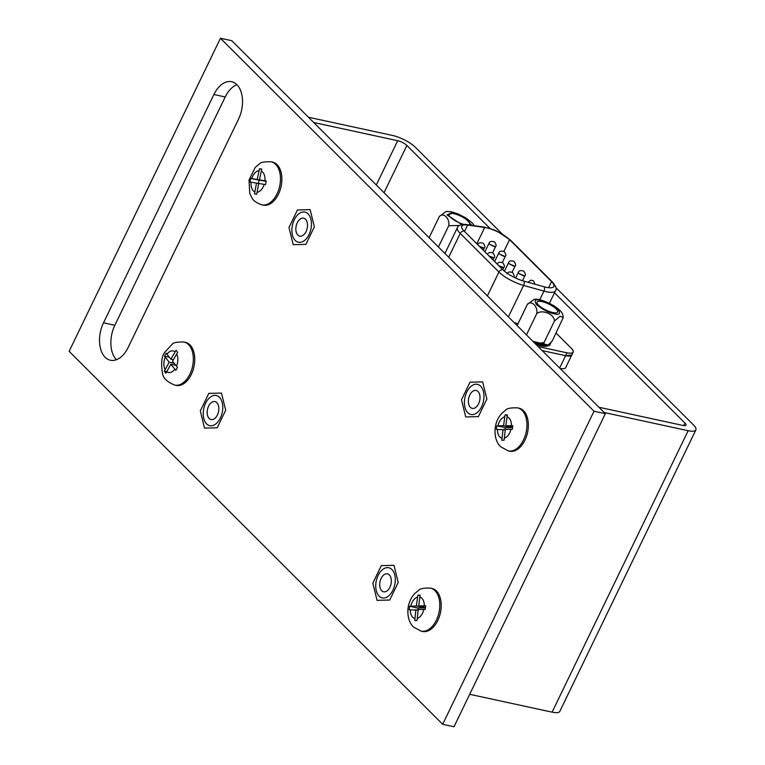 <?xml version="1.0" encoding="UTF-8"?>
<svg xmlns="http://www.w3.org/2000/svg" width="765" height="765" viewBox="0 0 765 765"><rect width="100%" height="100%" fill="white"/><g stroke="black" fill="none" stroke-linecap="round" stroke-linejoin="round"><path stroke-width="1.15" d="M513.688 277.035L513.688 277.035C514.606 276.509 514.223 274.989 512.54 272.474C509.442 271.556 507.616 272.015 507.08 273.841M502.787 269.672L503.934 267.301L502.395 267.463L499.306 266.201M493.033 259.937L494.18 257.566L492.641 257.719L489.552 256.466M483.279 250.203L484.427 247.822L482.887 247.984L479.798 246.722M522.466 280.707L524.905 275.658L523.365 275.821L518.766 273.449L518.297 272.464L515.61 278.02M512.12 272.206L515.151 265.924L513.611 266.077L509.012 263.705L508.543 262.73L504.451 271.193M502.366 262.472L505.397 256.179L503.858 256.342L499.268 253.97L498.79 252.986L494.649 261.553M495.644 246.445L494.104 246.607L489.514 244.236L489.045 243.251L484.895 251.819M308.448 117.236L392.416 135.424A18.35 5.317 -154.2 0 1 415.385 147.291L502.385 234.147M313.726 122.505L397.695 140.703A7.344 2.123 -154.2 0 1 406.884 145.446L490.164 228.592M555.868 287.554L693.53 424.996A18.35 5.317 -154.2 0 1 695.873 429.911A18.35 5.317 -154.2 0 1 688.156 430.714L604.197 412.517M554.491 292.813L685.029 423.15A7.344 2.123 -154.2 0 1 685.966 425.12A7.344 2.123 -154.2 0 1 682.877 425.436L598.909 407.248M695.873 429.911L559.817 711.354A18.35 5.317 -154.2 0 1 552.101 712.158L469.7 694.304M415.94 609.629L414.764 620.511L417.049 620.444L418.235 609.562L425.235 609.399L425.675 605.775L418.675 605.947L420.128 595.122L417.843 595.189L416.38 606.014L409.648 606.234L409.409 608.041L409.208 609.848L418.168 610.107M422.567 631.46A22.022 13.493 -77.8 0 0 440.42 612.794A22.022 13.493 -77.8 0 0 431.89 588.419L430.475 588.113A22.022 13.493 102.2 0 1 438.995 612.488A22.022 13.493 102.2 0 1 421.142 631.144L422.567 631.46M424.948 607.305L424.881 607.85L418.015 608.051L417.776 610.021M418.015 608.051L409.648 606.234M424.881 607.85L416.38 606.014M419.995 595.658L417.843 595.189M425.464 607.42L418.675 605.947M503.074 429.356L501.802 440.238L504.078 440.219L505.349 429.337L512.34 429.308L512.808 425.684L505.818 425.713L507.367 414.888L505.082 414.907L503.542 425.732L496.82 425.818L496.351 429.433L505.292 429.834M509.7 451.197A22.022 13.493 -77.8 0 0 527.554 432.541A22.022 13.493 -77.8 0 0 519.024 408.166L517.609 407.86A22.022 13.493 102.2 0 1 526.138 432.235A22.022 13.493 102.2 0 1 508.285 450.891L509.7 451.197M512.101 427.08L512.043 427.578L505.187 427.635L504.91 429.748M505.187 427.635L496.82 425.818M512.043 427.578L503.542 425.732M507.243 415.376L505.082 414.907M512.598 427.186L505.818 425.713M169.208 362.199L164.303 371.207L165.919 373.243L170.825 364.226L175.816 370.356L177.49 367.363L172.498 361.233L177.671 352.282L176.055 350.255L170.882 359.206L166.168 353.143L164.485 356.136L169.208 362.199L174.114 363.26M176.113 385.388A22.022 13.493 -77.8 0 0 193.966 366.722A22.022 13.493 -77.8 0 0 185.436 342.347L184.021 342.041A22.022 13.493 102.2 0 1 192.541 366.416A22.022 13.493 102.2 0 1 174.688 385.082L176.113 385.388M166.627 371.714L164.303 371.207M169.266 357.169L164.485 356.136M173.339 359.741L170.882 359.206M175.73 365.297L170.825 364.226M256.524 183.074L254.506 193.899L256.724 194.272L258.742 183.457L265.531 184.623L266.249 181.018L259.459 179.852L261.745 169.094L259.526 168.711L257.241 179.479L250.719 178.369L250.002 181.965L258.723 183.552M263.246 205.135A22.022 13.493 -77.8 0 0 281.099 186.469A22.022 13.493 -77.8 0 0 272.57 162.094L271.154 161.788A22.022 13.493 102.2 0 1 279.684 186.163A22.022 13.493 102.2 0 1 261.831 204.829L263.246 205.135M265.761 181.219L259.086 180.177L258.427 183.485M259.086 180.177L250.719 178.369M265.742 181.315L257.241 179.479M261.716 169.18L259.526 168.711M266.191 181.315L259.459 179.852M594.023 411.226L442.677 724.292L69.127 351.326L220.463 38.25L594.023 411.226L605.354 413.674L454.008 726.75L442.677 724.292M605.354 413.674L231.805 40.708L220.463 38.25M116.452 359.703A25.685 15.74 102.2 0 1 114.846 325.288L225.226 96.964A25.685 15.74 102.2 0 1 236.94 84.705M206.579 423.858A15.415 9.448 102.2 0 1 204.542 405.804A15.415 9.448 102.2 0 1 216.266 395.515A15.415 9.448 102.2 0 1 222.233 412.584A15.415 9.448 102.2 0 1 209.734 425.646A15.415 9.448 102.2 0 1 206.579 423.858M295.252 240.449A15.415 9.448 102.2 0 1 293.205 222.386A15.415 9.448 102.2 0 1 304.929 212.096A15.415 9.448 102.2 0 1 310.896 229.165A15.415 9.448 102.2 0 1 298.407 242.228A15.415 9.448 102.2 0 1 295.252 240.449M467.769 412.698A15.415 9.448 102.2 0 1 465.722 394.635A15.415 9.448 102.2 0 1 477.446 384.346A15.415 9.448 102.2 0 1 483.423 401.415A15.415 9.448 102.2 0 1 470.924 414.477A15.415 9.448 102.2 0 1 467.769 412.698M379.096 596.107A15.415 9.448 102.2 0 1 377.059 578.053A15.415 9.448 102.2 0 1 388.783 567.764A15.415 9.448 102.2 0 1 394.75 584.833A15.415 9.448 102.2 0 1 382.251 597.895A15.415 9.448 102.2 0 1 379.096 596.107M103.514 322.83L213.894 94.506A25.685 15.74 102.2 0 1 231.652 81.712A25.685 15.74 102.2 0 1 238.537 119.12L128.157 347.434A25.685 15.74 102.2 0 1 110.399 360.239A25.685 15.74 102.2 0 1 103.514 322.83L114.846 325.288M469.968 382.213L461.496 399.741L465.713 416.944L478.402 416.609L486.875 399.081L482.658 381.888L469.968 382.213M470.36 407.315A9.17 5.623 102.2 0 1 469.146 396.566A9.17 5.623 102.2 0 1 476.126 390.446A9.17 5.623 102.2 0 1 479.684 400.602A9.17 5.623 102.2 0 1 472.244 408.376A9.17 5.623 102.2 0 1 470.36 407.315M381.305 565.631L372.832 583.16L377.049 600.353L389.729 600.028L398.202 582.5L393.994 565.297L381.305 565.631M381.697 590.733A9.17 5.623 102.2 0 1 380.482 579.985A9.17 5.623 102.2 0 1 387.463 573.865A9.17 5.623 102.2 0 1 391.011 584.02A9.17 5.623 102.2 0 1 383.581 591.794A9.17 5.623 102.2 0 1 381.697 590.733M208.788 393.382L200.315 410.91L204.532 428.104L217.212 427.778L225.685 410.25L221.477 393.057L208.788 393.382M209.18 418.484A9.17 5.623 102.2 0 1 207.965 407.735A9.17 5.623 102.2 0 1 214.946 401.615A9.17 5.623 102.2 0 1 218.494 411.771A9.17 5.623 102.2 0 1 211.054 419.545A9.17 5.623 102.2 0 1 209.18 418.484M297.451 209.964L288.979 227.492L293.196 244.695L305.885 244.36L314.358 226.842L310.141 209.639L297.451 209.964M297.843 235.065A9.17 5.623 102.2 0 1 296.629 224.317A9.17 5.623 102.2 0 1 303.609 218.197A9.17 5.623 102.2 0 1 307.167 228.353A9.17 5.623 102.2 0 1 299.727 236.127A9.17 5.623 102.2 0 1 297.843 235.065M542.175 350.59L565.612 355.668A14.678 4.255 25.8 0 0 571.79 355.027L565.612 355.668L542.175 350.59L565.612 355.668A14.678 4.255 25.8 0 0 571.79 355.027L573.138 352.225M560.037 368.434A14.678 4.255 25.8 0 0 565.67 367.678L571.771 355.065M539.755 299.784L543.944 291.111L523.604 285.431L508.4 316.873L523.604 285.431A21.65 6.273 -154.2 0 1 498.933 272.034L487.391 295.902L498.933 272.034A21.65 6.273 25.8 0 0 523.604 285.431A3.299 1.664 -74.4 0 0 523.767 281.09A18.35 5.317 -154.2 0 1 502.854 269.749A3.299 2.429 135 0 0 498.933 272.034L460.224 233.392L448.692 257.26L460.224 233.392A21.65 6.273 -154.2 0 1 457.451 227.597A21.65 6.273 25.8 0 0 460.224 233.392A3.299 2.429 -45 0 1 464.154 231.107A18.35 5.317 -154.2 0 1 461.802 226.191A18.35 5.317 -154.2 0 1 467.635 225.044L484.704 227.463A18.35 5.317 -154.2 0 1 509.567 239.665A3.299 2.429 -45 0 1 510.523 240.172A3.299 2.429 135 0 0 509.567 239.665L503.896 251.389L509.567 239.665L551.527 281.568A18.35 5.317 -154.2 0 1 544.106 286.77A3.299 1.664 105.6 0 1 543.944 291.111A21.65 6.273 25.8 0 0 555.476 290.767A21.65 6.273 -154.2 0 1 543.944 291.111L539.755 299.784M514.166 322.629L518.029 323.71L514.166 322.629M444.905 253.473L457.451 227.597C457.298 225.034 464.891 223.791 466.726 224.623L483.796 227.042A3.299 2.343 98.1 0 1 484.704 227.463A3.299 2.343 -81.9 0 0 483.796 227.042C490.709 228.63 495.385 230.179 497.805 231.699L510.523 240.172L552.493 282.075A3.299 2.429 135 0 0 551.527 281.568A18.35 5.317 -154.2 0 1 553.879 286.483A18.35 5.317 -154.2 0 1 544.106 286.77L523.767 281.09L544.106 286.77A3.299 1.664 -74.4 0 1 543.944 291.111L523.604 285.431A3.299 1.664 105.6 0 0 523.767 281.09A18.35 5.317 -154.2 0 1 502.854 269.749L464.154 231.107A18.35 5.317 -154.2 0 1 467.635 225.044L464.527 231.479L467.635 225.044A3.299 2.343 -81.9 0 0 466.726 224.623A3.299 2.343 98.1 0 1 467.635 225.044L484.704 227.463A18.35 5.317 -154.2 0 1 509.567 239.665L551.527 281.568A3.299 2.429 -45 0 1 552.493 282.075C556.021 286.426 557.016 289.323 555.476 290.767L549.423 303.294M476.825 243.758L484.704 227.463L476.825 243.758M548.572 287.697L551.527 281.568L548.572 287.697M556.078 333.071L571.283 348.247L556.078 333.071M538.149 346.574L566.989 352.828C573.454 353.899 574.888 352.378 571.283 348.247A14.678 4.255 -154.2 0 1 573.167 352.187A14.678 4.255 -154.2 0 1 566.989 352.828L565.612 355.668L566.989 352.828L538.149 346.574M548.658 344.757A17.614 5.097 -154.2 0 1 547.138 346.105A17.614 5.097 -154.2 0 0 548.658 344.757L544.699 346.335L535.854 344.288L548.132 345.598M464.154 231.107A3.299 2.429 135 0 0 460.224 233.392L498.933 272.034A3.299 2.429 -45 0 1 502.854 269.749L464.154 231.107M549.586 344.126L548.419 345.723L533.635 342.07M532.928 341.362L549.586 345.378L550.924 342.883M547.138 346.105A17.614 5.097 -154.2 0 1 535.854 344.288A17.614 5.097 -154.2 0 0 547.138 346.105M463.829 224.413A11.456 3.318 -154.2 0 1 453.186 219.44A11.456 3.318 -154.2 0 1 449.036 214.181A11.456 3.318 -154.2 0 1 457.193 214.669A11.456 3.318 -154.2 0 1 468.19 221.085A11.456 3.318 -154.2 0 1 469.662 224.155A11.456 3.318 -154.2 0 1 468.534 224.881M460.549 215.271L454.085 212.909L447.726 214.602M474.262 225.694L472.359 223.026L465.713 217.776L457.489 213.703L451.283 211.8L446.368 211.36L439.378 216.438C443.49 212.077 450.116 218.647 448.711 225.752L459.459 225.446M429.098 237.695L439.378 216.438M448.711 225.752L438.431 247.019M545.024 345.866L535.385 343.81M556.212 308.964A11.456 3.318 -154.2 0 1 557.675 312.034A11.456 3.318 -154.2 0 1 545.923 310.035A11.456 3.318 -154.2 0 1 537.059 302.07A11.456 3.318 -154.2 0 1 545.216 302.548A11.456 3.318 -154.2 0 1 556.212 308.964M554.405 321.109L559.999 316.289L563.25 317.494L552.349 340.779C546.822 347.08 544.039 347.693 544.011 342.615L554.405 321.109C554.587 314.272 542.041 309.003 536.734 313.631L526.454 334.898M563.25 317.494C562.6 313.287 562.772 311.929 553.736 305.656C545.082 300.941 538.636 298.809 534.391 299.239L527.401 304.317C531.512 299.957 538.139 306.526 536.734 313.631M517.121 325.584L527.401 304.317M535.242 343.676L544.011 342.615M502.538 267.138L498.847 265.742M492.784 257.403L489.093 256.007M483.031 247.659L479.339 246.263M523.509 275.496L518.766 273.449M513.755 265.751L509.012 263.705M504.001 256.017L499.268 253.97M494.247 246.282L489.514 244.236M683.843 425.598L685.029 423.15M384.04 192.704L406.884 145.446M376.294 184.977L397.695 140.703M552.101 712.158L688.156 430.714M410.317 609.791A11.006 6.751 -77.8 0 0 414.859 618.522M417.461 597.121A11.006 6.751 -77.8 0 0 410.757 606.167M424.298 605.784A11.006 6.751 -77.8 0 0 419.755 597.054M417.155 618.455A11.006 6.751 -77.8 0 0 423.858 609.399M497.451 429.395A11.006 6.751 -77.8 0 0 501.917 438.24M504.69 416.839A11.006 6.751 -77.8 0 0 497.929 425.78M511.431 425.665A11.006 6.751 -77.8 0 0 506.975 416.82M504.202 438.23A11.006 6.751 -77.8 0 0 510.963 429.289M165.23 357.207A11.006 6.751 -77.8 0 0 165.077 369.562M175.013 351.843A11.006 6.751 -77.8 0 0 166.904 354.214M176.476 366.225A11.006 6.751 -77.8 0 0 176.629 353.879M166.694 371.589A11.006 6.751 -77.8 0 0 174.803 369.218M251.073 182.137A11.006 6.751 -77.8 0 0 254.764 191.919M259.01 170.633A11.006 6.751 -77.8 0 0 251.79 178.541M264.91 180.789A11.006 6.751 -77.8 0 0 261.228 171.006M256.983 192.292A11.006 6.751 -77.8 0 0 264.193 184.384M213.894 94.506L225.226 96.964M565.612 355.668L559.636 368.032M471.842 225.35L464.441 217.308L452.66 212.488L447.066 214.927L461.802 224.594M554.051 313.726C559.531 315.218 560.888 313.765 558.134 309.385C551.211 304.097 545.388 301.094 540.673 300.377C535.204 298.886 533.846 300.339 536.6 304.719C543.523 310.007 549.346 313.009 554.051 313.726M503.934 267.301C504.852 266.765 504.47 265.245 502.787 262.739C499.688 261.821 497.862 262.271 497.327 264.107M494.18 257.566C495.098 257.03 494.716 255.51 493.033 252.995C489.935 252.077 488.118 252.536 487.573 254.372M484.427 247.822C485.345 247.296 484.962 245.775 483.289 243.26C480.181 242.342 478.364 242.801 477.819 244.628M535.003 284.226L533.511 280.832L530.967 280.153L528.051 282.199M524.905 275.658C525.823 275.123 525.44 273.602 523.757 271.097C520.659 270.179 518.842 270.628 518.297 272.464M515.151 265.924C516.069 265.388 515.687 263.868 514.013 261.353C510.905 260.435 509.088 260.894 508.543 262.73M505.397 256.179C506.315 255.653 505.942 254.133 504.259 251.618C501.152 250.7 499.335 251.159 498.79 252.986M492.612 252.727L495.653 246.445C496.571 245.909 496.189 244.389 494.506 241.883C491.407 240.965 489.581 241.424 489.045 243.251M430.475 588.113C423.724 587.922 419.794 588.648 418.675 590.274L414.515 593.755C410.901 597.867 408.73 602.782 408.013 608.5C407.057 618.847 411.063 624.995 413.655 627.118L421.142 631.144M517.609 407.86C510.857 407.668 506.927 408.395 505.818 410.021L501.649 413.502C498.082 417.556 495.93 422.395 495.175 428.018C494.133 438.46 498.158 444.675 500.74 446.808L508.285 450.891M184.021 342.041C177.27 341.859 173.339 342.577 172.221 344.202L164.896 352.082C161.616 356.251 160.822 363.365 162.524 373.425C163.146 378.149 167.2 382.041 174.688 385.082M271.154 161.788C264.403 161.597 260.473 162.323 259.364 163.949L255.194 167.43L249.046 180.014L249.734 193.382L252.039 198.039C253.282 200.679 256.543 202.945 261.831 204.829M548.419 345.723L549.586 345.378"/></g></svg>

